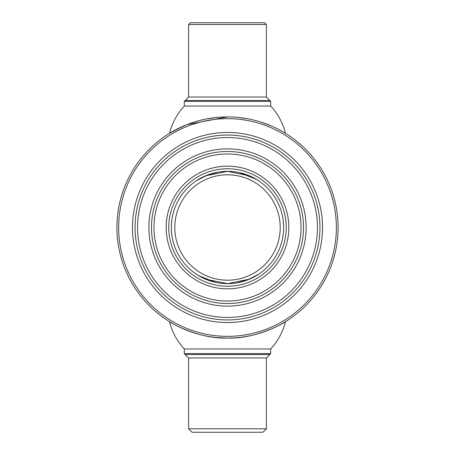 <?xml version="1.0" encoding="UTF-8"?>
<svg xmlns="http://www.w3.org/2000/svg" width="455" height="455" viewBox="0 0 455 455"><rect width="100%" height="100%" fill="white"/><g stroke="black" fill="none" stroke-linecap="round" stroke-linejoin="round"><path stroke-width="0.68" d="M227.5 118.647A108.853 108.853 0 0 1 336.353 227.5A108.853 108.853 0 0 1 227.5 336.353A108.853 108.853 0 0 1 118.647 227.5A108.853 108.853 0 0 1 227.5 118.647M227.5 338.082C214.129 337.553 214.129 337.553 227.5 338.082A110.582 110.582 0 0 1 116.918 227.5A110.582 110.582 0 0 1 227.5 116.918A110.582 110.582 0 0 1 338.082 227.5A110.582 110.582 0 0 1 227.5 338.082L232.744 337.957M236.122 337.747L237.123 337.661M227.5 322.532A95.032 95.032 0 0 1 132.468 227.5A95.032 95.032 0 0 1 227.5 132.468A95.032 95.032 0 0 1 322.532 227.5A95.032 95.032 0 0 1 227.5 322.532M227.449 338.082L225.259 338.059M224.622 338.042L217.587 337.638M227.5 354.496L185.168 354.496L184.303 353.632L270.697 353.632L269.832 354.496L227.5 354.496M266.374 428.792L188.626 428.792L192.078 432.25L262.922 432.25L266.374 428.792L266.374 357.954L188.626 357.954L185.168 354.496M184.303 348.962A61.789 61.789 0 0 1 169.539 321.674C169.249 322.049 198.118 339.191 227.568 338.082C257.126 339.111 285.695 322.043 285.461 321.674A61.789 61.789 0 0 1 270.697 348.962L184.303 348.962L184.303 353.632M227.358 338.082L216.563 337.542M205.632 335.898L201.963 335.09M201.002 334.863L194.717 333.111M187.301 330.518L185.56 329.824M188.626 24.479L190.349 22.75L264.651 22.75L266.374 24.479L188.626 24.479L188.626 97.046L266.374 97.046L266.374 24.479M188.626 97.046L185.168 100.504L269.832 100.504L270.697 101.368L184.303 101.368L184.303 106.038L270.697 106.038L270.697 101.368M285.461 133.326A61.789 61.789 0 0 0 270.697 106.038M227.5 116.918L187.295 124.488L174.35 130.528L169.539 133.326A61.789 61.789 0 0 1 184.303 106.038M169.539 133.326L183.371 126.103M183.593 126.007L187.255 124.499M206.047 119.017L216.563 117.458M233.102 117.06L235.736 117.225M238.528 117.47L248.066 118.846M260.812 122.054L271.521 126.058M151.475 227.5A76.025 76.025 0 0 1 227.5 151.475A76.025 76.025 0 0 1 303.525 227.5A76.025 76.025 0 0 1 227.5 303.525A76.025 76.025 0 0 1 151.475 227.5M153.966 227.5A73.534 73.534 0 0 1 227.5 153.966A73.534 73.534 0 0 1 301.034 227.5A73.534 73.534 0 0 1 227.5 301.034A73.534 73.534 0 0 1 153.966 227.5M288.84 227.5A61.34 61.34 0 0 1 227.5 288.84A61.34 61.34 0 0 1 166.16 227.5A61.34 61.34 0 0 1 227.5 166.16A61.34 61.34 0 0 1 288.84 227.5M221.329 171.683L227.5 171.347L205.461 175.852L196.401 180.743L207.685 174.959M207.696 174.953L218.298 172.104M197.021 274.661L205.489 279.16L227.5 283.653L224.98 283.596M224.434 283.573L221.278 283.311M215.414 282.339L198.789 275.758M257.979 180.339L249.511 175.84L227.5 171.347A56.153 56.153 0 0 1 283.653 227.5A56.153 56.153 0 0 1 227.5 283.653L249.539 279.148L258.599 274.257L247.315 280.041M247.304 280.047L236.702 282.896M227.5 283.653A56.153 56.153 0 0 1 171.347 227.5A56.153 56.153 0 0 1 227.5 171.347L230.02 171.404M230.566 171.427L233.722 171.689M239.586 172.661L256.211 179.242M227.5 168.754A58.746 58.746 0 0 1 286.246 227.5A58.746 58.746 0 0 1 227.5 286.246A58.746 58.746 0 0 1 168.754 227.5A58.746 58.746 0 0 1 227.5 168.754M227.5 174.8A52.7 52.7 0 0 1 280.2 227.5A52.7 52.7 0 0 1 227.5 280.2A52.7 52.7 0 0 1 174.8 227.5A52.7 52.7 0 0 1 227.5 174.8M227.5 319.939A92.439 92.439 0 0 1 135.061 227.5A92.439 92.439 0 0 1 227.5 135.061A92.439 92.439 0 0 1 319.939 227.5A92.439 92.439 0 0 1 227.5 319.939M227.5 317.448A89.948 89.948 0 0 1 137.552 227.5A89.948 89.948 0 0 1 227.5 137.552A89.948 89.948 0 0 1 317.448 227.5A89.948 89.948 0 0 1 227.5 317.448M227.5 148.882A78.618 78.618 0 0 1 306.118 227.5A78.618 78.618 0 0 1 227.5 306.118A78.618 78.618 0 0 1 148.882 227.5A78.618 78.618 0 0 1 227.5 148.882M270.697 348.962L270.697 353.632M188.626 357.954L188.626 428.792M266.374 357.954L269.832 354.496M185.168 100.504L184.303 101.368M266.374 97.046L269.832 100.504"/></g></svg>
